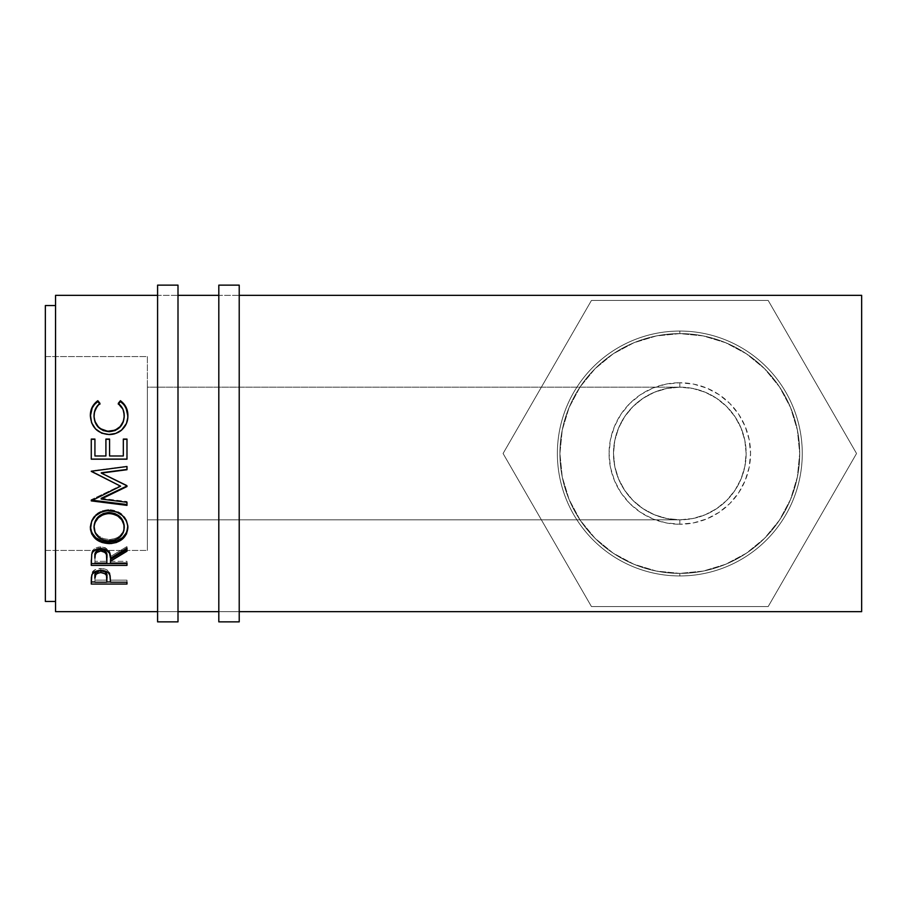 <?xml version="1.0" encoding="UTF-8"?>
<svg xmlns="http://www.w3.org/2000/svg" width="907" height="907" viewBox="0 0 907 907"><rect width="100%" height="100%" fill="white"/><g stroke="black" fill="none" stroke-linecap="round" stroke-linejoin="round"><path stroke-width="0.68" stroke-dasharray="4.54 3.4" d="M177.999 295.342L177.999 611.658L157.591 611.658L157.591 295.342L177.999 295.342L157.591 295.342L157.591 611.658L177.999 611.658L177.999 295.342L177.999 296.101L177.999 295.342L157.591 295.342L157.591 453.5L157.591 285.138L157.591 621.862L157.591 295.342L177.999 295.342M177.999 285.138L177.999 621.862L177.999 285.138M177.999 611.658L177.999 468.998L177.999 611.658L157.591 611.658L177.999 611.658M239.221 295.342L239.221 611.658L218.814 611.658L218.814 295.342L239.221 295.342L218.814 295.342L218.814 611.658L239.221 611.658L239.221 295.342L239.221 296.101L239.221 295.342L218.814 295.342L218.814 453.5L218.814 285.138L218.814 621.862L218.814 295.342L239.221 295.342M239.221 285.138L239.221 621.862L239.221 285.138M239.221 611.658L239.221 468.998L239.221 611.658L218.814 611.658L239.221 611.658M679.819 519.824A66.324 66.324 0 0 1 613.495 453.5A66.324 66.324 0 0 1 679.819 387.176L679.819 382.754A70.746 70.746 0 0 0 609.073 453.5A70.746 70.746 0 0 0 679.819 524.246L679.819 519.824L666.872 518.555L654.435 514.779L642.961 508.646L632.916 500.403L624.662 490.347L618.54 478.885L614.765 466.436L613.495 453.5L614.765 440.564L618.54 428.115L624.662 416.653L632.916 406.597L642.961 398.354L654.435 392.221L666.872 388.445L679.819 387.176A66.324 66.324 0 0 0 613.495 453.5A66.324 66.324 0 0 0 679.819 519.824L147.388 519.824L147.388 387.176L679.819 387.176L666.872 388.445L654.435 392.221L642.961 398.354L632.916 406.597L624.662 416.653L618.54 428.115L614.765 440.564L613.495 453.5L614.765 466.436L618.54 478.885L624.662 490.347L632.916 500.403L642.961 508.646L654.435 514.779L666.872 518.555L679.819 519.824L692.755 518.555L705.192 514.779L716.666 508.646L726.711 500.403L734.965 490.347L741.087 478.885L744.862 466.436L746.144 453.5L744.862 440.564L741.087 428.115L734.965 416.653L726.711 406.597L716.666 398.354L705.192 392.221L692.755 388.445L679.819 387.176L147.388 387.176L147.388 550.436L45.35 550.436L45.35 356.564L147.388 356.564L147.388 550.436L147.388 356.564L45.35 356.564L45.35 550.436L45.35 305.546L45.35 601.454L45.35 358.424L45.35 550.436L147.388 550.436L147.388 387.176L147.388 519.824L679.819 519.824A66.324 66.324 0 0 0 746.144 453.5A66.324 66.324 0 0 0 679.819 387.176L692.755 388.445L705.192 392.221L716.666 398.354L726.711 406.597L734.965 416.653L741.087 428.115L744.862 440.564L746.144 453.5L744.862 466.436L741.087 478.885L734.965 490.347L726.711 500.403L716.666 508.646L705.192 514.779L692.755 518.555L679.819 519.824L679.819 524.246L693.617 522.885L706.882 518.861L719.115 512.319L729.84 503.521L738.638 492.807L745.169 480.574L749.193 467.298L750.554 453.5L749.193 439.702L745.169 426.426L738.638 414.193L729.84 403.479L719.115 394.681L706.882 388.139L693.617 384.115L679.819 382.754L666.01 384.115L652.745 388.139L640.512 394.681L629.787 403.479L620.989 414.193L614.458 426.426L610.434 439.702L609.073 453.5L610.434 467.298L614.458 480.574L620.989 492.807L629.787 503.521L640.512 512.319L652.745 518.861L666.01 522.885L679.819 524.246A70.746 70.746 0 0 0 750.554 453.5A70.746 70.746 0 0 0 679.819 382.754L679.819 387.176A66.324 66.324 0 0 1 746.144 453.5A66.324 66.324 0 0 1 679.819 519.824M679.819 575.945L679.819 573.394A119.894 119.894 0 0 0 799.713 453.5A119.894 119.894 0 0 0 679.819 333.606L679.819 331.055A122.445 122.445 0 0 1 802.264 453.5A122.445 122.445 0 0 1 679.819 575.945A122.445 122.445 0 0 0 802.264 453.5A122.445 122.445 0 0 0 679.819 331.055L679.819 333.606A119.894 119.894 0 0 1 799.713 453.5A119.894 119.894 0 0 1 679.819 573.394L679.819 575.945A122.445 122.445 0 0 0 802.264 453.5A122.445 122.445 0 0 0 679.819 331.055A122.445 122.445 0 0 1 802.264 453.5A122.445 122.445 0 0 1 679.819 575.945A122.445 122.445 0 0 1 557.374 453.5A122.445 122.445 0 0 1 679.819 331.055A122.445 122.445 0 0 0 557.374 453.5A122.445 122.445 0 0 0 679.819 575.945L679.819 573.394A119.894 119.894 0 0 0 799.713 453.5A119.894 119.894 0 0 0 679.819 333.606A119.894 119.894 0 0 1 799.713 453.5A119.894 119.894 0 0 1 679.819 573.394L656.419 571.093L633.936 564.267L613.2 553.191L595.037 538.282L580.129 520.108L569.052 499.383L562.227 476.889L559.925 453.5L562.227 430.111L569.052 407.617L580.129 386.892L595.037 368.718L613.2 353.809L633.936 342.733L656.419 335.907L679.819 333.606L703.208 335.907L725.691 342.733L746.427 353.809L764.59 368.718L779.498 386.892L790.587 407.617L797.4 430.111L799.713 453.5L797.4 476.889L790.587 499.383L779.498 520.108L764.59 538.282L746.427 553.191L725.691 564.267L703.208 571.093L679.819 573.394L656.419 571.093L633.936 564.267L613.2 553.191L595.037 538.282L580.129 520.108L569.052 499.383L562.227 476.889L559.925 453.5L562.227 430.111L569.052 407.617L580.129 386.892L595.037 368.718L613.2 353.809L633.936 342.733L656.419 335.907L679.819 333.606L703.208 335.907L725.691 342.733L746.427 353.809L764.59 368.718L779.498 386.892L790.587 407.617L797.4 430.111L799.713 453.5L797.4 476.889L790.587 499.383L779.498 520.108L764.59 538.282L746.427 553.191L725.691 564.267L703.208 571.093L679.819 573.394A119.894 119.894 0 0 1 559.925 453.5A119.894 119.894 0 0 1 679.819 333.606A119.894 119.894 0 0 0 559.925 453.5A119.894 119.894 0 0 0 679.819 573.394A119.894 119.894 0 0 1 559.925 453.5A119.894 119.894 0 0 1 679.819 333.606L679.819 331.055A122.445 122.445 0 0 0 557.374 453.5A122.445 122.445 0 0 0 679.819 575.945A122.445 122.445 0 0 1 557.374 453.5A122.445 122.445 0 0 1 679.819 331.055L679.819 333.606A119.894 119.894 0 0 0 559.925 453.5A119.894 119.894 0 0 0 679.819 573.394L679.819 575.945M55.554 601.454L55.554 305.546L55.554 601.454M55.554 611.658L55.554 295.342L55.554 611.658M861.65 295.342L861.65 611.658L861.65 295.342M586.489 597.962L591.443 606.556L768.184 606.556L856.548 453.5L768.184 300.444L591.443 300.444L503.079 453.5L591.443 606.556L768.184 606.556L591.443 606.556L503.079 453.5L591.443 300.444L768.184 300.444L856.548 453.5L768.184 606.556L856.548 453.5L768.184 300.444L591.443 300.444L503.079 453.5L586.489 597.962M55.554 305.546L55.554 438.999L55.554 305.546M99.963 403.354L99.963 404.159C95.983 407.311 93.999 411.404 94.011 416.426L95.473 409.59L99.963 403.354M124.236 416.211L124.236 416.211C124.191 411.302 122.207 407.288 118.284 404.159L118.67 403.683L118.284 404.159L122.717 409.51L124.236 416.211M127.887 415.95L127.898 416.188C128.023 421.823 125.937 426.562 121.651 430.406L121.651 430.406C117.978 433.387 113.738 434.861 108.919 434.816L108.919 434.816C97.355 433.693 91.165 427.503 90.349 416.234L90.36 415.848M90.451 414.091L91.596 423.263L95.564 429.328L101.641 433.455L108.919 434.816L115.711 433.761L123.137 429.011L127.025 422.345L127.876 415.123M91.267 439.067L91.267 459.191M94.929 455.983L94.929 439.067M105.915 439.067L105.915 455.949L94.929 455.949L105.915 455.983M109.577 455.983L109.577 439.067M109.577 455.949L123.318 455.983L123.318 439.067L123.318 455.949L109.577 455.949M126.98 459.191L126.98 439.067M126.98 486.526L126.98 485.823M101.278 472.785L126.98 485.302L101.278 472.785M126.98 469.713L126.98 466.504M91.267 471.221L126.98 466.289L91.267 470.937L91.267 471.685M91.267 500.46L91.267 499.7L120.574 485.664L91.267 499.7L91.267 500.46M91.267 500.891L91.267 499.7L91.267 500.891M126.98 505.369L126.98 502.308M101.221 498.317L126.98 501.526L101.221 498.317M90.371 527.25L90.349 526.604C91.267 516.332 97.525 510.675 109.112 509.609L109.112 510.528L109.112 509.609C120.574 510.652 126.844 516.23 127.898 526.355L127.876 526.944M127.819 527.953L126.538 520.006L122.411 514.564L116.323 510.845L109.112 509.609L101.833 510.856L95.711 514.643L91.652 520.187L90.439 528.191M94.079 527.772L94.011 526.468C94.85 534.529 99.929 538.894 109.271 539.563L109.271 540.969L109.271 539.563C118.511 538.849 123.499 534.484 124.236 526.468L123.182 531.513L119.962 535.742L115.11 538.611L109.271 539.563L103.364 538.622L98.421 535.799L95.167 531.536L94.033 527.024M91.267 560.209L91.754 552.476C93.036 548.95 96.051 547.102 100.813 546.921L100.813 548.452L100.813 546.921C107.729 547.805 110.96 551.014 110.495 556.569L110.495 558.259L110.495 556.569L126.98 546.558L126.98 548.077M126.98 551.229L126.98 546.558L110.495 556.569L109.543 551.547L105.201 547.681L100.813 546.921L96.278 547.749L92.911 550.254L91.754 552.476L91.267 565.378M126.98 565.378L126.98 561.32L110.495 561.32L110.495 559.46L110.495 561.32L126.98 561.32L126.98 563.088M95.791 551.864L96.664 550.866M94.929 561.32L94.929 556.479L94.929 561.32L106.833 561.32L94.929 561.32L94.929 563.088L94.929 561.32M106.879 556.592L106.833 561.32L106.879 556.592M106.833 563.088L106.833 561.32L106.833 563.088M91.267 579.981L91.8 572.963C93.172 570.129 96.187 568.655 100.847 568.542L100.847 570.435L100.847 568.542C105.631 568.666 108.659 570.197 109.906 573.145L110.495 580.718L109.906 573.145L106.72 569.766L100.847 568.542L95.088 569.721L91.652 573.417L91.267 584.051M126.98 584.051L126.98 580.14L110.495 580.14L110.495 582.226L110.495 578.666L110.495 580.14L126.98 580.14L126.98 582.226M126.98 581.954L110.495 581.954L126.98 581.954M106.845 581.954L94.929 581.954L106.845 581.954M94.929 580.14L94.929 576.308L94.929 580.14L106.833 580.14L94.929 580.14L94.929 582.226L94.929 580.14M106.913 576.467L106.833 580.14L106.913 576.467M106.833 582.226L106.833 580.14L106.833 582.226M147.388 356.564L147.388 434.589L147.388 356.564M768.184 606.556L856.548 453.5L768.184 300.444L591.443 300.444L503.079 453.5L591.443 606.556L768.184 606.556"/><path stroke-width="1.36" d="M157.591 621.862L177.999 621.862L177.999 285.138L157.591 285.138L157.591 621.862L157.591 285.138L177.999 285.138L177.999 621.862L157.591 621.862M218.814 621.862L239.221 621.862L239.221 285.138L218.814 285.138L218.814 621.862L218.814 285.138L239.221 285.138L239.221 621.862L218.814 621.862M45.35 601.454L55.554 601.454L45.35 601.454L45.35 305.546L45.35 601.454M55.554 305.546L45.35 305.546L55.554 305.546M55.554 611.658L157.591 611.658L55.554 611.658L55.554 295.342L157.591 295.342L55.554 295.342L55.554 611.658M177.999 611.658L218.814 611.658L177.999 611.658M239.221 611.658L861.65 611.658L861.65 295.342L239.221 295.342L861.65 295.342L861.65 611.658L239.221 611.658M218.814 295.342L177.999 295.342L218.814 295.342M126.98 584.051L91.267 584.051L91.358 577.43L92.287 573.995L96.38 571.081L100.847 570.435L106.72 571.671L108.761 573.224L110.121 575.843L110.495 582.226L126.98 582.226L126.98 584.051L126.98 582.226L110.495 582.226L109.906 575.106C108.625 572.102 105.609 570.537 100.847 570.435C96.187 570.548 93.172 572.045 91.8 574.925L91.267 584.051L126.98 584.051L126.98 582.226M126.98 565.378L91.267 565.378L91.754 554.109L92.911 551.841L96.278 549.302L100.813 548.452L105.201 549.223L109.543 553.157L110.495 558.259L126.98 548.077L126.98 551.229L110.495 561.195L110.495 563.088L126.98 563.088L126.98 565.378L126.98 563.088L110.495 563.088L110.495 561.195L126.98 551.229L126.98 548.077L110.495 558.259C110.96 552.624 107.74 549.347 100.813 548.452C96.051 548.644 93.024 550.526 91.754 554.109L91.267 565.378L126.98 565.378L126.98 563.088M90.439 529.416L91.652 521.287L95.711 515.641L101.833 511.797L107.253 510.607L116.345 511.786L122.434 515.584L126.538 521.106L127.819 525.913L126.572 533.838L122.524 539.03L116.47 542.477L111.119 543.554L102.083 542.511L95.915 539.2L91.788 534.064L90.439 529.416M126.98 466.504L91.267 471.221L120.574 486.197L91.267 500.891L126.98 505.369L126.98 502.308L101.221 499.054L101.221 498.317L126.98 485.993L101.221 498.317L101.221 499.054L126.98 486.526L126.98 485.823L101.278 473.103L126.98 485.823L126.98 486.526L101.221 499.054L126.98 502.308L126.98 505.369L91.267 500.891L120.574 486.197L91.267 471.221L126.98 466.504L126.98 469.713L101.278 473.103L126.98 469.713L101.278 472.785L126.98 469.441L126.98 466.504L126.98 469.713M126.98 459.191L91.267 459.191L91.267 439.067L94.929 439.067L94.929 455.983L105.915 455.983L105.915 439.067L109.577 439.067L109.577 455.983L123.318 455.983L123.318 439.067L126.98 439.067L126.98 459.191L126.98 439.067L123.318 439.067L123.318 455.983L109.577 455.983L109.577 439.067L105.915 439.067L105.915 455.983L94.929 455.983L94.929 439.067L91.267 439.067L91.267 459.191L126.98 459.191L126.98 439.067M96.936 401.348L97.82 400.701L99.963 403.354L97.378 405.848L94.362 412.254L94.079 417.299L95.088 421.653L98.251 426.732L100.541 428.728L107.638 431.267L115.155 430.179L120.109 426.641L123.261 421.494L124.18 417.095L123.874 412.107L122.717 408.785L118.284 403.354L120.404 400.701L123.647 403.615L127.456 411.279L127.819 417.583L126.447 423.478L121.651 430.02L115.711 433.433L108.919 434.51L101.641 433.127L95.564 428.932L91.596 422.764L90.371 414.533L92.185 407.22L96.936 401.348M94.011 416.426L94.011 415.814C94.011 410.701 95.995 406.551 99.963 403.354L97.82 400.701C92.809 404.409 90.315 409.386 90.349 415.621C91.154 427.05 97.332 433.342 108.919 434.51C113.726 434.555 117.978 433.058 121.651 430.02C125.937 426.097 128.023 421.29 127.898 415.576C127.898 409.374 125.404 404.42 120.404 400.701L118.284 403.354C122.196 406.529 124.18 410.61 124.236 415.599C123.703 425.066 118.681 430.315 109.157 431.335C99.725 430.349 94.679 425.179 94.011 415.814L94.011 416.426C94.679 425.632 99.725 430.723 109.157 431.687L109.157 431.687C118.67 430.7 123.692 425.53 124.236 416.211L123.261 422.016L120.109 427.072L115.155 430.553L109.157 431.687L103.205 430.564L98.251 427.163L95.088 422.163L94.011 416.426M118.284 404.159L120.404 401.552C125.404 405.214 127.898 410.089 127.898 416.188L126.039 407.957L123.647 404.42L120.404 401.552L118.284 404.159M90.349 416.234C90.326 410.089 92.809 405.191 97.82 401.552L99.963 404.159L97.82 401.552L94.555 404.409L92.185 407.969L90.349 416.234M90.451 414.091L90.371 415.157M91.267 459.191L126.98 459.101L91.267 459.101L91.267 439.294L94.929 439.294L91.267 439.067M94.929 439.067L94.929 455.983M105.915 455.983L105.915 439.067M105.915 439.294L109.577 439.294L105.915 439.294M109.577 439.067L109.577 455.983M123.318 439.294L126.98 439.294L123.318 439.294M126.98 485.823L126.98 486.526M120.574 486.197L91.267 471.391L120.574 486.197M91.267 500.891L91.267 500.131L126.98 504.53L91.267 500.131M126.98 502.308L126.98 505.369M127.898 527.545C126.855 517.273 120.597 511.605 109.112 510.528C97.525 511.616 91.267 517.375 90.349 527.795C91.505 537.681 97.809 542.953 109.282 543.622C120.71 542.84 126.912 537.477 127.898 527.545M127.898 526.355C126.923 536.128 120.71 541.4 109.282 542.171L109.282 543.622L109.282 542.171C97.809 541.502 91.505 536.32 90.349 526.604L91.788 532.76L95.915 537.817L102.083 541.071L109.282 542.171L116.47 541.048L122.524 537.647L126.572 532.545L127.898 526.355M124.168 525.142L124.236 527.659C123.511 535.799 118.522 540.232 109.271 540.969C99.94 540.289 94.85 535.856 94.011 527.659C94.759 519.201 99.793 514.484 109.101 513.509C118.5 514.439 123.533 519.155 124.236 527.659L124.236 526.468C123.533 518.09 118.488 513.453 109.101 512.534L115.019 513.589L119.973 516.684L123.159 521.253L124.168 525.142M107.593 512.602L109.101 512.534L109.101 513.509L109.101 512.534C99.793 513.498 94.759 518.146 94.011 526.468L95.133 521.287L98.307 516.729L103.205 513.6L107.593 512.602M94.079 527.772L94.011 526.468M126.98 548.077L126.98 551.229M126.98 549.653L110.495 559.46L110.495 561.195L110.495 559.46L126.98 549.653M91.267 565.378L91.267 563.576L126.98 563.576L91.267 563.576L91.267 560.209M96.664 550.866L100.031 549.461L103.84 550.084L105.949 551.887L106.879 556.592C107.525 552.68 105.507 550.288 100.813 549.415L100.813 550.991C105.518 551.898 107.536 554.324 106.879 558.281L106.833 563.088L94.929 563.088L106.833 563.088L106.47 554.665L105.065 552.465L100.813 550.991L100.813 549.415C96.233 550.266 94.271 552.624 94.929 556.479L95.859 551.762M106.879 556.592L106.879 558.281M94.929 556.479L94.929 558.168C94.26 554.268 96.221 551.875 100.813 550.991L96.664 552.465L95.292 554.619L94.929 558.168L94.929 556.479M110.495 581.954L106.845 581.954L110.495 581.954M91.267 584.051L91.267 581.954L94.929 581.954L91.267 581.954L91.267 579.981M100.099 570.684L105.087 571.818L106.504 573.575L106.913 576.455C107.536 573.281 105.518 571.342 100.858 570.65L100.858 572.566C105.529 573.292 107.548 575.265 106.913 578.485L106.833 582.226L94.929 582.226L106.833 582.226L106.504 575.548L105.087 573.757L100.858 572.566L100.858 570.65C96.289 571.308 94.305 573.201 94.929 576.308L95.836 572.578L100.099 570.684M94.929 576.308L94.929 578.315C94.305 575.174 96.278 573.258 100.858 572.566L97.933 573.099L95.836 574.528L94.929 578.315L94.929 576.308M107.752 540.912L115.11 540.005L119.962 537.091L123.182 532.794L123.976 530.278L123.976 524.983L121.81 519.915L117.672 515.913L112.117 513.759L107.593 513.566L103.205 514.575L98.307 517.761L95.133 522.398L94.079 526.321L95.167 532.817L98.421 537.148L103.364 540.016L107.752 540.912M106.913 578.473L106.913 576.455"/></g></svg>
